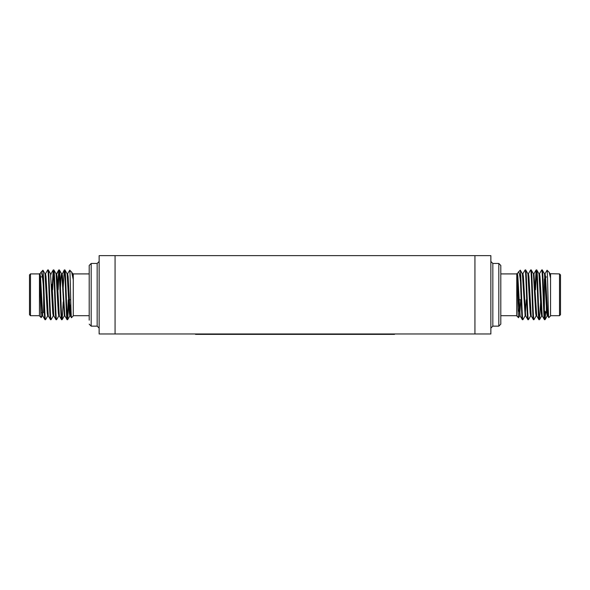 <?xml version="1.0" encoding="UTF-8"?>
<svg xmlns="http://www.w3.org/2000/svg" width="590" height="590" viewBox="0 0 590 590"><rect width="100%" height="100%" fill="white"/><g stroke="black" fill="none" stroke-linecap="round" stroke-linejoin="round"><path stroke-width="0.89" d="M394.496 333.969L394.496 334.368L195.504 334.368L195.504 333.969M70.719 299.779L69.259 299.779L70.719 299.779M519.008 299.779L521.162 299.779L519.008 299.779M545.595 277.669L546.37 276.894M546.37 307.095L546.37 312.707L547.321 312.707M544.386 278.886L544.386 310.724L546.37 312.707L546.37 293.54M560.5 294.801L560.5 314.699L559.504 315.694L559.504 273.908L560.5 274.903L560.5 294.801M544.445 273.716L545.042 273.716L545.507 276.54L547.756 315.834L548.818 317.627L550.551 315.893L550.551 278.067L549.179 272.337L550.028 273.767L550.551 277.993L550.551 273.723L549.976 273.716M549.179 272.337L547.063 270.22L544.99 273.767M548.818 317.627C548.213 319.419 547.623 269.033 547.063 270.22M559.504 273.908L550.551 273.723M516.722 315.893L516.774 273.657L519.628 315.834L518.529 317.7L516.722 315.893M516.774 273.657C517.386 271.968 517.968 318.784 518.529 317.7M516.811 273.716L517.408 273.716L517.865 276.54L520.115 315.834L522.364 319.677C521.744 320.562 521.11 297.397 520.505 281.968C519.82 274.918 519.104 271.621 518.359 272.071L517.356 273.767M518.359 272.071L520.306 270.161L522.393 273.767L525.159 315.834L522.917 319.677C522.106 321.144 521.324 281.024 520.505 271.961L520.505 281.968M518.971 311.225L519.178 303.754M544.467 319.677L545.02 319.677C544.105 321.196 543.176 268.406 542.262 269.925L541.709 269.925C542.623 268.406 543.552 321.196 544.467 319.677L542.225 315.834L539.975 276.54L539.518 273.716L539.216 274.969M547.704 312.707L547.21 315.886L546.753 313.061L544.504 273.767L542.262 269.925M522.364 319.677L522.917 319.677M527.888 319.677L528.441 319.677C527.519 321.196 526.597 268.406 525.675 269.925L525.122 269.925C526.044 268.406 526.966 321.196 527.888 319.677L525.646 315.834L523.396 276.54L522.939 273.716L522.342 273.716M531.229 315.886L530.631 315.886L530.167 313.061L527.925 273.767L525.675 269.925M533.419 319.677L533.965 319.677C533.05 321.196 532.121 268.406 531.207 269.925L530.653 269.925C531.575 268.406 532.497 321.196 533.419 319.677L531.17 315.834L528.92 276.54L528.463 273.716L527.866 273.716M536.753 315.886L536.155 315.886L535.698 313.061L533.449 273.767L531.207 269.925M538.943 319.677L539.496 319.677C538.574 321.196 537.652 268.406 536.73 269.925L536.177 269.925C537.099 268.406 538.021 321.196 538.943 319.677L536.701 315.834L533.935 273.767L536.133 269.969L535.064 287.684M542.284 315.886L541.686 315.886L541.222 313.061L538.972 273.767L536.73 269.925M525.122 269.925L522.88 273.767M530.653 269.925L528.411 273.767M530.683 315.834L528.441 319.677M536.457 271.208L535.536 289.823M536.214 315.834L533.965 319.677M541.709 269.925L539.459 273.767M540.617 301.918L539.496 319.677M89.193 320.171L89.193 265.448L91.184 263.457L91.184 326.145L89.193 324.153L91.184 326.145L97.158 326.145L97.158 263.457L99.142 261.473M498.816 263.457L500.807 265.448L500.807 324.153L498.816 326.145L498.816 263.457L492.842 263.457L492.842 326.145L490.858 328.129M39.973 273.767L42.937 270.22L40.821 272.337L42.937 270.22L43.232 284.948C42.487 276.157 41.684 271.953 40.821 272.337L42.937 270.22L45.01 273.767L47.259 313.061L47.716 315.886L48.314 315.886M73.278 279.756L72.644 273.767L71.641 272.071L73.278 279.756L73.278 315.893L71.442 317.685L70.372 315.834L68.123 276.54L67.658 273.716L67.061 273.716M43.232 273.31C43.999 284.402 44.766 321.078 45.533 319.677L44.98 319.677L45.578 319.632L47.775 315.834M63.204 287.684L64.273 269.969L64.878 269.925C65.792 268.406 66.722 321.196 67.636 319.677L67.083 319.677L67.688 319.632L68.757 301.918M57.68 287.684L58.749 269.969L59.347 269.925C60.269 268.406 61.19 321.196 62.112 319.677L61.559 319.677L62.157 319.632L63.233 301.918M52.149 287.684L53.218 269.969L53.823 269.925C54.737 268.406 55.667 321.196 56.581 319.677L56.035 319.677L56.633 319.632L58.83 315.834M45.496 273.767L47.694 269.969L48.292 269.925C49.213 268.406 50.135 321.196 51.057 319.677L50.504 319.677L51.101 319.632L53.299 315.834M53.852 275.08L53.874 275.537M73.278 315.893L71.471 317.7C70.866 319.485 70.284 268.974 69.723 270.154L67.607 273.767M43.63 295.693L43.63 312.707L43.63 295.693M42.355 276.894L40.511 276.894M42.296 312.707L41.698 312.707M29.5 314.699L29.5 274.903L30.496 273.908L30.496 315.694L29.5 314.699M41.182 317.627C40.629 318.703 40.054 272.986 39.449 273.723L39.449 315.893L41.219 317.619L42.244 315.834L42.679 312.707M72.592 273.716L73.13 273.767M71.641 272.071L69.723 270.154M67.363 318.394L68.285 299.779M70.638 315.207L71.029 311.225L70.424 315.886L69.827 315.886L69.369 313.061L67.12 273.767L64.922 269.969L64.325 269.925C65.239 268.406 66.169 321.196 67.083 319.677L64.841 315.834L62.134 273.716L61.537 273.716L61.08 276.54L60.468 287.684M58.152 289.823L59.074 271.208M62.157 319.632L64.354 315.834L62.459 284.262L61.589 273.767L59.398 269.969L58.794 269.925C59.715 268.406 60.637 321.196 61.559 319.677L59.317 315.834L57.068 276.54L56.603 273.716L56.013 273.716L56.603 273.716M52.621 289.823L53.542 271.208M59.369 315.886L58.771 315.886L58.314 313.061L56.065 273.767L53.867 269.969L53.27 269.925C54.184 268.406 55.113 321.196 56.035 319.677L53.786 315.834L52.001 284.262M48.292 269.925L50.541 273.767L52.783 313.061L53.248 315.886L53.845 315.886M47.738 269.925C48.66 268.406 49.582 321.196 50.504 319.677L48.262 315.834L46.013 276.54L45.555 273.716L44.958 273.716M39.471 273.753L42.244 315.834M64.354 315.834L64.598 314.632L64.841 315.834M67.688 319.632L69.886 315.834L70.822 303.754M39.486 273.767L40.024 273.716L40.481 276.54L42.731 315.834L44.98 319.677C44.39 320.296 43.83 300.686 43.232 284.948M50.784 274.969L51.079 273.716L50.482 273.716M56.308 274.969L58.749 269.969L56.552 273.767M62.075 273.767L61.832 274.969L64.273 269.969M73.278 279.667L73.278 273.841M62.437 275.006L63.3 289.823M70.424 315.886L70.623 315.289M99.142 255.632L115.065 255.632L115.065 333.969L99.142 333.969L99.142 255.632M474.935 255.632L490.858 255.632L490.858 333.969L474.935 333.969L474.935 255.632L115.065 255.632M474.935 333.969L115.065 333.969M545.212 311.55L544.747 318.394M548.302 312.707L547.808 315.886L547.21 315.886M538.972 273.767L539.518 273.716M533.449 273.767L533.987 273.716M526.265 299.779L525.159 315.834M520.741 299.779L519.628 315.834M545.735 312.073L545.02 319.677M520.277 270.154L520.505 271.961M384.547 334.368L384.547 333.969M205.453 334.368L205.453 333.969M550.551 315.694L559.504 315.694M500.807 315.694L516.722 315.694M91.184 326.145L97.158 326.145L99.142 328.129L97.158 326.145M492.842 263.457L490.858 261.473M498.816 326.145L492.842 326.145M39.449 315.694L30.496 315.694M89.193 315.694L73.278 315.694M89.193 273.908L73.278 273.908M42.192 315.886L42.79 315.886M64.303 315.886L64.9 315.886L64.303 315.886M51.028 273.767L53.218 269.969M39.449 273.908L30.496 273.908M89.193 265.448L91.184 263.457L97.158 263.457M500.807 273.908L516.722 273.908M525.697 315.886L525.1 315.886M520.174 315.886L519.576 315.886M547.269 315.834L545.072 319.632M541.738 315.834L539.54 319.632"/></g></svg>

